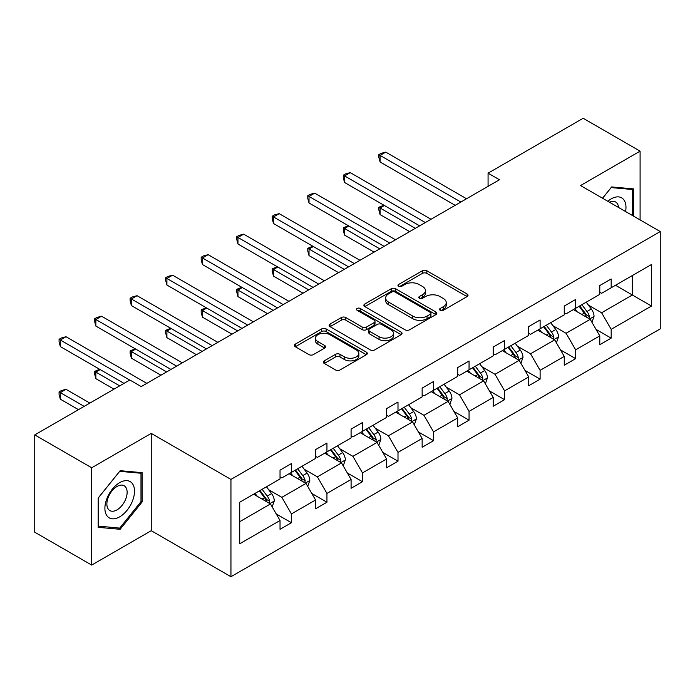 <?xml version="1.0" encoding="UTF-8"?>
<svg xmlns="http://www.w3.org/2000/svg" width="695" height="695" viewBox="0 0 695 695"><rect width="100%" height="100%" fill="white"/><g stroke="black" fill="none" stroke-linecap="round" stroke-linejoin="round"><path stroke-width="1.04" d="M440.196 310.291A2.215 1.277 0 0 0 443.332 310.291L467.083 296.583A3.162 1.824 0 0 0 468.004 295.288A3.162 1.824 0 0 0 467.083 294.002L426.843 270.772A3.162 1.824 0 0 0 422.369 270.772L398.617 284.481A2.215 1.277 0 0 0 397.974 285.384A2.215 1.277 0 0 0 398.617 286.288A2.215 1.277 0 0 0 401.745 286.288L404.82 284.516A10.112 5.838 0 0 1 419.128 284.516L422.482 286.453A10.112 5.838 0 0 1 425.444 290.579A10.112 5.838 0 0 1 422.482 294.706L419.406 296.487A2.215 1.277 0 0 0 418.764 297.39A2.215 1.277 0 0 0 419.406 298.294A2.215 1.277 0 0 0 422.543 298.294L425.609 296.513A10.112 5.838 0 0 1 439.918 296.513L443.271 298.45A10.112 5.838 0 0 1 446.233 302.586A10.112 5.838 0 0 1 443.271 306.712L440.196 308.484A2.215 1.277 0 0 0 439.553 309.388A2.215 1.277 0 0 0 440.196 310.291L440.196 308.484M324.235 360.853A3.162 1.824 0 0 0 323.305 362.147A3.162 1.824 0 0 0 324.235 363.433L335.52 369.957A3.162 1.824 0 0 0 339.994 369.957L366.369 354.728A3.162 1.824 0 0 0 367.299 353.434A3.162 1.824 0 0 0 366.369 352.139L326.137 328.909A3.162 1.824 0 0 0 321.663 328.909L295.288 344.138A3.162 1.824 0 0 0 294.359 345.432A3.162 1.824 0 0 0 295.288 346.718L308.919 354.598A3.162 1.824 0 0 0 313.393 354.598L324.678 348.073A3.162 1.824 0 0 0 325.608 346.788A3.162 1.824 0 0 0 324.678 345.493L317.919 341.592A8.453 4.882 0 0 1 315.443 338.135A8.453 4.882 0 0 1 320.664 333.626A8.453 4.882 0 0 1 329.882 334.686L356.37 349.985A8.453 4.882 0 0 1 358.846 353.434A8.453 4.882 0 0 1 353.625 357.942A8.453 4.882 0 0 1 344.407 356.882L339.994 354.337A3.162 1.824 0 0 0 335.52 354.337L324.235 360.853L324.235 363.433M151.241 433.393L91.688 467.778L34.75 434.905L34.75 532.205L91.688 565.078L151.241 530.693L230.948 576.72L230.948 479.411L151.241 433.393L151.241 530.693M640.095 219.924L640.095 151.154L580.542 185.539L660.25 231.557L230.948 479.411M640.095 151.154L583.157 118.28L488.072 173.177L488.072 186.329M34.75 434.905L129.835 380.009L141.224 386.585L499.462 179.753L488.072 173.177M405.046 329.812A3.162 1.824 0 0 0 409.52 329.812L435.895 314.583A3.162 1.824 0 0 0 436.825 313.297A3.162 1.824 0 0 0 435.895 312.003L395.655 288.772A3.162 1.824 0 0 0 391.189 288.772L364.805 304.002A3.162 1.824 0 0 0 363.885 305.296A3.162 1.824 0 0 0 364.805 306.582L405.046 329.812M357.977 310.769A2.215 1.277 0 0 1 360.227 311.082L360.227 308.458L401.137 332.071A3.162 1.824 0 0 1 402.058 333.365A3.162 1.824 0 0 1 401.137 334.651L374.753 349.88A3.162 1.824 0 0 1 370.287 349.88L330.047 326.65L330.047 324.07A3.162 1.824 0 0 0 329.117 325.364A3.162 1.824 0 0 0 330.047 326.65M330.047 324.07L341.332 317.554A3.162 1.824 0 0 1 345.806 317.554L362.13 326.971A3.162 1.824 0 0 0 366.595 326.971L374.084 322.654A3.162 1.824 0 0 0 375.013 321.359A3.162 1.824 0 0 0 374.084 320.074L357.1 310.265A2.215 1.277 0 0 1 356.448 309.362A2.215 1.277 0 0 1 357.812 308.18A2.215 1.277 0 0 1 360.227 308.458M91.688 467.778L91.688 565.078M239.723 502.224L280.033 478.951L280.033 470.141L291.422 463.574L291.422 472.383L315.556 458.439L315.556 449.63L326.945 443.054L326.945 451.872L351.088 437.928L351.088 429.119L362.477 422.543L362.477 431.352L386.611 417.417L386.611 408.608L398 402.031L398 410.841L422.143 396.906L422.143 388.097L433.532 381.52L433.532 390.329L457.675 376.395L457.675 367.586L469.055 361.009L469.055 369.818L493.198 355.883L493.198 347.074L504.587 340.498L504.587 349.307L528.73 335.372L528.73 326.563L540.111 319.987L540.111 328.796L564.253 314.861L564.253 306.052L575.642 299.476L575.642 308.285L599.785 294.35L599.785 285.532L611.174 278.964L611.174 287.773L651.484 264.5L651.484 306.052L611.174 329.326L611.174 338.135L599.785 344.703L599.785 335.894L575.642 349.837L575.642 358.646L564.253 365.222L564.253 356.405L540.111 370.348L540.111 379.157L528.73 385.734L528.73 376.925L504.587 390.859L504.587 399.668L493.198 406.245L493.198 397.436L469.055 411.37L469.055 420.18L457.675 426.756L457.675 417.947L433.532 431.882L433.532 440.691L422.143 447.267L422.143 438.458L398 452.393L398 461.202L386.611 467.778L386.611 458.969L362.477 472.904L362.477 481.713L351.088 488.29L351.088 479.48L326.945 493.415L326.945 502.224L315.556 508.801L315.556 499.992L291.422 513.926L291.422 522.736L280.033 529.312L280.033 520.503L239.723 543.777L239.723 502.224M230.948 576.72L660.25 328.865L660.25 231.557M289.137 473.695L305.991 483.425L281.849 497.359L268.67 489.749M281.849 497.359L291.422 513.926M305.991 483.425L315.556 499.992M280.033 476.848L281.849 477.899L291.422 472.383M324.669 453.183L341.523 462.913L317.38 476.848L304.202 469.238M317.38 476.848L326.945 493.415M341.523 462.913L351.088 479.48M315.556 456.337L317.38 457.388L326.945 451.872M360.192 432.672L377.046 442.402L352.912 456.337L339.725 448.727M352.912 456.337L362.477 472.904M377.046 442.402L386.611 458.969M351.088 435.826L352.912 436.877L362.477 431.352M395.724 412.161L412.578 421.891L388.435 435.826L375.257 428.216M388.435 435.826L398 452.393M412.578 421.891L422.143 438.458M386.611 415.315L388.435 416.366L398 410.841M431.256 391.65L448.11 401.38L423.967 415.315L410.78 407.704M423.967 415.315L433.532 431.882M448.11 401.38L457.675 417.947M422.143 394.803L423.967 395.855L433.532 390.329M466.779 371.139L483.633 380.869L459.491 394.803L446.312 387.193M459.491 394.803L469.055 411.37M483.633 380.869L493.198 397.436M457.675 374.292L459.491 375.343L469.055 369.818M502.311 350.619L519.165 360.349L495.022 374.292L481.844 366.682M495.022 374.292L504.587 390.859M519.165 360.349L528.73 376.925M493.198 353.781L495.022 354.832L504.587 349.307M537.834 330.108L554.688 339.838L530.546 353.781L517.367 346.171M530.546 353.781L540.111 370.348M554.688 339.838L564.253 356.405M528.73 333.27L530.546 334.321L540.111 328.796M573.366 309.596L590.22 319.326L566.077 333.27L552.899 325.66M566.077 333.27L575.642 349.837M590.22 319.326L599.785 335.894M564.253 312.759L566.077 313.81L575.642 308.285M615.501 285.271L632.354 295.001L601.609 312.759L588.422 305.148M601.609 312.759L611.174 329.326M651.484 306.052L632.354 295.001L632.354 275.541L651.484 264.5M599.785 292.239L601.609 293.29L611.174 287.773M239.723 521.684L270.468 503.936L253.614 494.206M270.468 503.936L280.033 520.503M596.023 329.387L611.174 338.135M560.5 349.898L575.642 358.646M524.968 370.409L540.111 379.157M489.445 390.92L504.587 399.668M453.913 411.44L469.055 420.18M418.381 431.951L433.532 440.691M382.858 452.462L398 461.202M347.326 472.974L362.477 481.713M311.803 493.485L326.945 502.224M276.271 513.996L291.422 522.736M633.605 216.18L633.605 188.901L611.626 186.938L602.539 198.24M142.127 501.955L142.127 472.652L120.157 470.689L98.177 498.028L98.177 527.331L120.157 529.295L142.127 501.955L140.989 501.295M441.082 310.604L443.271 309.344A10.112 5.838 0 0 0 446.233 305.209L446.233 302.586M425.444 290.579L425.444 293.212A10.112 5.838 0 0 1 422.482 297.338L420.293 298.607M467.04 296.609L426.843 273.396A3.162 1.824 0 0 0 422.369 273.396L399.503 286.601M435.852 314.609L395.655 291.405A3.162 1.824 0 0 0 391.189 291.405L364.849 306.608M430.309 314.201A2.215 1.277 0 0 0 430.952 313.297A2.215 1.277 0 0 0 430.309 312.394L394.986 291.996A2.215 1.277 0 0 0 391.858 291.996L388.618 293.872A10.112 5.838 0 0 0 385.656 297.999A10.112 5.838 0 0 0 388.618 302.134L412.761 316.069A10.112 5.838 0 0 0 427.069 316.069L430.309 314.201L430.309 316.824A2.215 1.277 0 0 0 430.952 315.921L430.952 313.297M385.656 297.999L385.656 300.631A10.112 5.838 0 0 0 388.618 304.757L388.618 302.134M430.309 316.824L427.069 318.701A10.112 5.838 0 0 1 412.761 318.701L388.618 304.757M330.09 326.676L341.332 320.187L341.332 317.554M375.013 321.359L375.013 323.992A3.162 1.824 0 0 1 374.084 325.277L366.595 329.604A3.162 1.824 0 0 1 362.13 329.604L345.806 320.187A3.162 1.824 0 0 0 341.332 320.187M360.227 311.082L401.093 334.677M379.062 336.754A8.453 4.882 0 0 0 388.279 337.813A8.453 4.882 0 0 0 393.492 333.296A8.453 4.882 0 0 0 391.016 329.847L381.685 324.461A3.162 1.824 0 0 0 377.211 324.461L369.723 328.778A3.162 1.824 0 0 0 368.802 330.073A3.162 1.824 0 0 0 369.723 331.367L379.062 336.754L379.062 339.377A8.453 4.882 0 0 0 388.279 340.437A8.453 4.882 0 0 0 393.492 335.928L393.492 333.296M368.802 330.073L368.802 332.705A3.162 1.824 0 0 0 369.723 333.991L369.723 331.367M379.062 339.377L369.723 333.991M358.846 353.434L358.846 356.066A8.453 4.882 0 0 1 353.625 360.575A8.453 4.882 0 0 1 344.407 359.515L339.994 356.969A3.162 1.824 0 0 0 335.52 356.969L324.278 363.459M315.443 338.135L315.443 340.767A8.453 4.882 0 0 0 317.919 344.225L317.919 341.592M324.643 348.099L317.919 344.225M366.334 354.745L326.137 331.541A3.162 1.824 0 0 0 321.663 331.541L295.323 346.744M117.829 527.957L120.157 529.295M591.949 322.324L594.043 316.277A8.531 4.926 -120 0 0 591.323 309.014L586.206 302.186M577.032 311.716L574.817 308.762M384.405 205.503L380.078 207.996L380.078 214.573L409.616 231.626M588.96 318.605L589.438 316.642A8.531 4.926 -120 0 0 586.997 311.508L581.88 304.679M579.743 305.922L585.372 313.428A4.344 2.511 60 0 1 586.163 314.748L589.438 316.642M579.144 306.26L584.26 313.089A8.531 4.926 60 0 1 586.389 317.12M380.078 214.573L378.827 209.907L378.827 207.275L415.306 228.342M378.827 207.275L383.909 205.207M460.863 202.045L380.078 155.402L385.768 152.118L466.553 198.753M455.164 205.329L380.078 161.978L380.078 155.402L378.827 154.681L381.103 153.369L385.768 152.118M380.078 161.978L378.827 157.313L378.827 154.681M556.426 342.835L558.519 336.788A8.531 4.926 -120 0 0 555.792 329.526L550.675 322.697M541.509 332.227L539.294 329.274M348.881 226.014L344.555 228.507L344.555 235.084L374.092 252.137M553.428 339.117L553.906 337.153A8.531 4.926 -120 0 0 551.465 332.019L546.348 325.199M544.211 326.433L549.841 333.939A4.344 2.511 60 0 1 550.631 335.259L553.906 337.153M543.62 326.772L548.729 333.6A8.531 4.926 60 0 1 550.857 337.631M344.555 235.084L343.295 230.419L343.295 227.786L379.783 248.853M343.295 227.786L348.377 225.727M520.894 363.355L522.988 357.299A8.531 4.926 -120 0 0 520.26 350.037L515.151 343.208M505.977 352.739L503.762 349.785M313.349 246.525L309.023 249.027L309.023 255.595L338.561 272.649M517.905 359.628L518.383 357.664A8.531 4.926 -120 0 0 515.933 352.53L510.825 345.71M508.688 346.944L514.309 354.45A4.344 2.511 60 0 1 515.099 355.77L518.383 357.664M508.088 347.283L513.205 354.111A8.531 4.926 60 0 1 515.334 358.142M309.023 255.595L307.772 250.93L307.772 248.297L344.251 269.365M307.772 248.297L312.846 246.239M425.331 222.556L344.555 175.913L350.245 172.629L431.022 219.264M419.641 225.84L344.555 182.49L344.555 175.913L343.295 175.192L345.571 173.88L350.245 172.629M344.555 182.49L343.295 177.824L343.295 175.192M389.799 243.068L309.023 196.424L314.713 193.141L395.498 239.775M384.109 246.351L309.023 203.001L309.023 196.424L307.772 195.703L310.048 194.392L314.713 193.141M309.023 203.001L307.772 198.336L307.772 195.703M625.587 211.549A20.937 12.084 120 0 0 607.804 201.281M618.567 207.492A14.334 8.279 120 0 0 615.64 202.01A14.334 8.279 120 0 0 609.428 202.219M602.582 198.266L611.174 187.589L632.467 189.492L632.467 215.52M631.051 188.675L632.467 189.492M132.519 500.878A20.937 12.084 120 0 0 127.098 480.653A20.937 12.084 120 0 0 106.882 498.584A20.937 12.084 120 0 0 112.295 518.809A20.937 12.084 120 0 0 132.519 500.878M125.778 498.958A14.334 8.279 120 0 0 124.17 485.762A14.334 8.279 120 0 0 108.229 497.385A14.334 8.279 120 0 0 109.836 510.582A14.334 8.279 120 0 0 125.778 498.958M98.403 526.219L98.403 497.828L119.696 471.34L140.989 473.243L140.989 501.634L119.696 528.122L98.177 526.089M139.582 472.426L140.989 473.243M485.362 383.866L487.456 377.811A8.531 4.926 -120 0 0 484.736 370.548L479.62 363.72M470.454 373.258L468.239 370.296M277.826 267.036L273.491 269.538L273.491 276.106L303.029 293.16M482.373 380.139L482.851 378.176A8.531 4.926 -120 0 0 480.41 373.041L475.293 366.222M473.156 367.455L478.786 374.961A4.344 2.511 60 0 1 479.576 376.282L482.851 378.176M472.565 367.794L477.674 374.622A8.531 4.926 60 0 1 479.802 378.653M273.491 276.106L272.24 271.441L272.24 268.809L308.728 289.876M272.24 268.809L277.322 266.75M354.276 263.579L273.491 216.936L279.19 213.652L359.967 260.295M348.577 266.863L273.491 223.512L273.491 216.936L272.24 216.215L274.516 214.903L279.19 213.652M273.491 223.512L272.24 218.847L272.24 216.215M449.839 404.377L451.932 398.322A8.531 4.926 -120 0 0 449.205 391.059L444.096 384.231M434.922 393.77L432.707 390.807M242.294 287.548L237.968 290.05L237.968 296.617L267.506 313.671M446.85 400.65L447.319 398.687A8.531 4.926 -120 0 0 444.878 393.552L439.77 386.733M437.633 387.966L443.254 395.481A4.344 2.511 60 0 1 444.044 396.802L447.319 398.687M437.033 388.305L442.15 395.134A8.531 4.926 60 0 1 444.27 399.165M237.968 296.617L236.717 291.952L236.717 289.32L273.196 310.387M236.717 289.32L241.791 287.261M318.744 284.09L237.968 237.455L243.658 234.163L324.443 280.806M313.054 287.374L237.968 244.023L237.968 237.455L236.717 236.726L238.993 235.414L243.658 234.163M237.968 244.023L236.717 239.358L236.717 236.726M414.307 424.888L416.401 418.842A8.531 4.926 -120 0 0 413.681 411.57L408.564 404.742M399.399 414.281L397.175 411.318M206.763 308.059L202.436 310.561L202.436 317.137L231.974 334.191M411.318 421.161L411.796 419.198A8.531 4.926 -120 0 0 409.355 414.072L404.238 407.244M402.101 408.478L407.73 415.992A4.344 2.511 60 0 1 408.521 417.313L411.796 419.198M401.51 408.816L406.618 415.645A8.531 4.926 60 0 1 408.747 419.676M202.436 317.137L201.185 312.463L201.185 309.84L237.673 330.898M201.185 309.84L206.267 307.772M283.221 304.601L202.436 257.967L208.135 254.674L288.911 301.317M277.522 307.885L202.436 264.534L202.436 257.967L201.185 257.237L203.461 255.925L208.135 254.674M202.436 264.534L201.185 259.869L201.185 257.237M378.784 445.399L380.877 439.353A8.531 4.926 -120 0 0 378.149 432.082L373.041 425.253M363.867 434.792L361.652 431.83M171.239 328.57L166.913 331.072L166.913 337.648L196.45 354.702M375.786 441.673L376.264 439.718A8.531 4.926 -120 0 0 373.823 434.584L368.715 427.755M366.569 428.989L372.199 436.503A4.344 2.511 60 0 1 372.989 437.824L376.264 439.718M365.978 429.336L371.095 436.156A8.531 4.926 60 0 1 373.215 440.187M166.913 337.648L165.653 332.974L165.653 330.351L202.141 351.409M165.653 330.351L170.735 328.283M247.689 325.112L166.913 278.478L172.603 275.185L253.388 321.828M241.999 328.405L166.913 285.046L166.913 278.478L165.653 277.748L167.938 276.436L172.603 275.185M166.913 285.046L165.653 280.38L165.653 277.748M343.252 465.911L345.346 459.864A8.531 4.926 -120 0 0 342.626 452.593L337.509 445.764M328.344 455.303L326.12 452.341M135.707 349.081L131.381 351.583L131.381 358.16L160.919 375.213M340.263 462.184L340.741 460.229A8.531 4.926 -120 0 0 338.3 455.095L333.183 448.266M331.046 449.5L336.675 457.015A4.344 2.511 60 0 1 337.466 458.335L340.741 460.229M330.446 449.847L335.563 456.667A8.531 4.926 60 0 1 337.692 460.698M131.381 358.16L130.13 353.486L130.13 350.862L166.609 371.921M130.13 350.862L135.212 348.794M212.166 345.623L131.381 298.989L137.071 295.696L217.856 342.34M206.467 348.916L131.381 305.565L131.381 298.989L130.13 298.268L132.406 296.947L137.071 295.696M131.381 305.565L130.13 300.892L130.13 298.268M307.729 486.422L309.822 480.375A8.531 4.926 -120 0 0 307.094 473.104L301.986 466.284M292.812 475.814L290.597 472.852M100.184 369.592L95.858 372.094L95.858 378.671L114.006 389.148M304.731 482.695L305.209 480.74A8.531 4.926 -120 0 0 302.768 475.606L297.651 468.778M295.514 470.011L301.144 477.526A4.344 2.511 60 0 1 301.934 478.846L305.209 480.74M294.923 470.359L300.031 477.178A8.531 4.926 60 0 1 302.16 481.209M95.858 378.671L94.598 374.006L94.598 371.373L119.696 385.864M94.598 371.373L99.68 369.306M176.634 366.135L95.858 319.5L101.548 316.216L182.325 362.851M170.944 369.427L95.858 326.077L95.858 319.5L94.598 318.779L96.883 317.459L101.548 316.216M95.858 326.077L94.598 321.403L94.598 318.779M272.197 506.933L274.29 500.886A8.531 4.926 -120 0 0 271.571 493.615L266.454 486.795M257.28 496.326L255.065 493.363M89.864 403.083L66.016 389.322L60.326 392.606L60.326 399.182L78.474 409.659M269.208 503.206L269.686 501.251A8.531 4.926 -120 0 0 267.236 496.117L262.128 489.289M259.991 490.522L265.612 498.037A4.344 2.511 60 0 1 266.402 499.357L269.686 501.251M259.391 490.87L264.508 497.698A8.531 4.926 60 0 1 266.637 501.721M60.326 399.182L59.075 394.517L59.075 391.884L84.173 406.375M59.075 391.884L61.351 390.573L66.016 389.322M129.722 380.078L60.326 340.011L66.016 336.728L146.801 383.362M124.023 383.362L60.326 346.588L60.326 340.011L59.075 339.29L61.351 337.97L66.016 336.728M60.326 346.588L59.075 341.914L59.075 339.29M443.271 309.344L443.271 306.712M419.406 298.294L419.406 296.487M422.482 297.338L422.482 294.706M398.617 286.288L398.617 284.481M422.369 273.396L422.369 270.772M426.843 273.396L426.843 270.772M467.083 296.583L467.083 294.002M364.805 306.582L364.805 304.002M391.189 291.405L391.189 288.772M395.655 291.405L395.655 288.772M435.895 314.583L435.895 312.003M412.761 318.701L412.761 316.069M427.069 318.701L427.069 316.069M345.806 320.187L345.806 317.554M362.13 329.604L362.13 326.971M366.595 329.604L366.595 326.971M374.084 325.277L374.084 322.654M401.137 334.651L401.137 332.071M335.52 356.969L335.52 354.337M339.994 356.969L339.994 354.337M344.407 359.515L344.407 356.882M324.678 348.073L324.678 345.493M295.288 346.718L295.288 344.138M321.663 331.541L321.663 328.909M326.137 331.541L326.137 328.909M366.369 354.728L366.369 352.139M589.603 318.97L593.99 316.442M586.997 311.508L591.323 309.014M581.837 314.488L584.26 313.089M554.071 339.49L558.459 336.953M551.465 332.019L555.792 329.526M546.305 334.999L548.729 333.6M518.548 360.001L522.935 357.465M515.933 352.53L520.26 350.037M510.773 355.51L513.205 354.111M483.016 380.512L487.404 377.976M480.41 373.041L484.736 370.548M475.25 376.021L477.674 374.622M447.493 401.024L451.872 398.487M444.878 393.552L449.205 391.059M439.718 396.532L442.15 395.134M411.961 421.535L416.348 419.007M409.355 414.072L413.681 411.57M404.195 417.043L406.618 415.645M376.438 442.046L380.817 439.518M373.823 434.584L378.149 432.082M368.663 437.563L371.095 436.156M340.906 462.557L345.293 460.029M338.3 455.095L342.626 452.593M333.14 458.075L335.563 456.667M305.383 483.068L309.762 480.54M302.768 475.606L307.094 473.104M297.608 478.586L300.031 477.178M269.851 503.58L274.238 501.052M267.236 496.117L271.571 493.615M262.076 499.097L264.508 497.698"/></g></svg>
